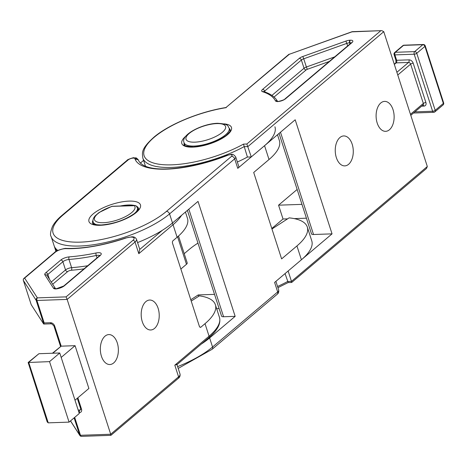 <?xml version="1.0" encoding="UTF-8"?>
<svg xmlns="http://www.w3.org/2000/svg" width="467" height="467" viewBox="0 0 467 467"><rect width="100%" height="100%" fill="white"/><g stroke="black" fill="none" stroke-linecap="round" stroke-linejoin="round"><path stroke-width="0.7" d="M237.756 168.353L234.679 158.844A6.766 2.312 162.1 0 0 235.718 156.953L238.789 166.462A6.766 2.312 162.1 0 1 237.756 168.353L264.555 145.686A67.657 23.14 -17.9 0 0 274.923 126.773M188.837 209.169L223.582 316.749L235.158 316.346L198.031 201.394L172.498 222.987A67.657 23.14 162.1 0 1 137.567 242.583M57.873 250.475A67.657 23.14 162.1 0 1 54.096 245.66L51.166 236.588A67.657 23.14 162.1 0 0 79.799 246.021A67.657 23.14 162.1 0 0 169.562 213.909L172.498 222.987M143.585 160.391L140.316 163.158M177.623 366.613A67.657 23.14 -17.9 0 0 212.555 347.01L277.672 291.945L274.602 282.436L301.408 259.775L296.936 245.946L281.619 258.899L253.704 172.469L269.021 159.516A67.657 23.14 -17.9 0 0 279.389 140.602L277.497 134.747M223.582 316.749A4.833 1.652 162.1 0 1 221.539 316.071L187.401 210.383M235.158 316.346L209.625 337.933A67.657 23.14 162.1 0 1 201.195 344.138M178.511 236.016L187.209 262.933A4.833 1.652 162.1 0 1 186.467 264.281L180.863 269.021M197.967 243.091A67.657 23.14 -17.9 0 0 188.907 249.705L184.214 253.674M301.408 259.775A67.657 23.14 -17.9 0 0 311.769 240.861L307.304 227.032A67.657 23.14 -17.9 0 0 289.12 217.867L271.957 228.993M296.936 245.946A67.657 23.14 -17.9 0 0 307.304 227.032M216.659 308.705L219.128 308.623M214.522 294.362L198.23 294.928L198.673 296.306M198.23 294.928L190.787 299.75M142.289 321.699A14.979 9.013 88 0 0 150.724 329.982A14.979 9.013 88 0 0 158.12 308.313A14.979 9.013 88 0 0 149.685 300.036A14.979 9.013 88 0 0 142.289 321.699M101.438 356.245A14.979 9.013 88 0 0 109.873 364.529A14.979 9.013 88 0 0 117.264 342.86A14.979 9.013 88 0 0 108.829 334.582A14.979 9.013 88 0 0 101.438 356.245M176.888 364.365L174.81 365.176L209.064 336.205A67.657 23.14 -17.9 0 0 219.432 317.291L215.38 304.758A67.657 23.14 -17.9 0 0 199.386 295.85L191.219 301.081M181.529 215.345A67.657 23.14 162.1 0 1 173.053 224.715L177.104 237.248A67.657 23.14 -17.9 0 0 187.465 218.334L185.434 212.041M219.432 317.291C221.125 323.485 217.575 330.297 208.772 337.734A1.932 1.395 -130.2 0 0 209.064 336.205L205.019 323.672A67.657 23.14 -17.9 0 0 215.38 304.758M177.104 237.248L173.018 240.703A1.932 1.162 -92 0 0 172.551 243.295L199.351 326.264A1.932 1.162 -92 0 0 200.442 327.332A1.932 1.162 -92 0 0 200.933 327.128L205.019 323.672M43.577 323.876L31.201 304.677A1.932 0.66 162.1 0 1 31.178 304.624A1.932 0.66 162.1 0 1 31.166 304.566M172.025 223.378A1.932 1.395 -130.2 0 1 173.053 224.715L138.798 253.68L135.027 242.017A9.667 3.304 162.1 0 0 136.51 239.314L139.721 249.25A9.667 3.304 162.1 0 1 139.761 249.419L162.469 230.213M55.147 252.308A1.932 1.395 -130.2 0 0 54.452 252.559C56.355 250.026 66.425 247.93 65.894 248.432L66.682 248.432A1.932 1.313 91.7 0 0 66.063 248.637A7.735 2.644 -17.9 0 0 65.403 248.637A7.735 2.644 -17.9 0 0 55.147 252.308L24.64 278.099L37.383 297.876A1.932 1.81 147.2 0 0 36.128 300.252L43.781 323.946L44.178 322.936L36.922 300.468L67.149 299.411L66.069 296.878L132.926 240.342A1.932 1.395 -130.2 0 1 135.027 242.017L67.149 299.411L110.697 434.24L178.575 376.84A9.667 3.304 -17.9 0 0 180.058 374.143L176.981 364.616M75 400.207L88.888 388.462L75.07 345.679L61.183 346.164L52.824 353.227M138.798 253.68L139.761 249.419M61.183 357.424L75.07 345.679M59.747 352.988L38.913 353.712L28.697 362.351L48.241 422.851L69.075 422.121L79.291 413.488L59.747 352.988L49.537 361.627L28.143 362.491L38.913 353.712M69.075 422.121L49.537 361.627M180.058 374.143C180.274 376.017 179.684 377.429 178.283 378.375L110.918 435.332L81.562 436.365A1.932 1.162 -92 0 1 80.47 435.297L110.697 434.24L110.732 435.162M70.535 420.89L79.676 435.081A1.932 1.81 147.2 0 0 79.869 435.478L79.869 435.478A1.932 1.81 147.2 0 0 81.17 436.266M28.143 362.491L47.22 421.958L48.241 422.851M54.452 252.559L23.951 278.355A1.932 1.395 -130.2 0 1 24.64 278.099A1.932 1.81 147.2 0 0 23.385 280.48L31.201 304.677M52.415 353.245L61.183 346.164L54.692 326.065A3.864 2.79 -130.2 0 0 50.489 322.72L44.178 322.936M55.847 288.945A6.766 2.312 162.1 0 1 53.46 288.186L44.844 274.818A6.766 2.312 162.1 0 1 45.789 272.734L60.78 260.055A6.766 2.312 162.1 0 1 69.297 256.868A98.584 33.717 -17.9 0 0 96.056 252.98A6.766 2.312 162.1 0 1 98.35 252.688A6.766 2.312 162.1 0 1 100.177 255.525L64.423 285.751A6.766 2.312 162.1 0 1 55.847 288.945L56.373 288.74L55.38 288.6L55.637 288.869M135.92 205.778A1.932 1.915 65.3 0 0 134.957 205.498A1.932 1.162 88 0 0 134.87 205.492A1.932 1.162 88 0 0 134.379 205.696L111.811 206.373L99.004 212.543L95.175 215.853C93.225 218.153 92.565 220.22 93.196 222.058L93.867 224.131M135.523 212.619A23.198 7.933 162.1 0 0 137.345 207.797L136.376 206.134A1.932 1.798 138.1 0 0 134.379 205.696A21.266 7.274 -17.9 0 1 119.173 219.356A21.266 7.274 -17.9 0 1 94.684 220.208A21.266 7.274 -17.9 0 1 111.864 206.478A1.932 1.162 -92 0 1 112.354 206.274A1.932 1.162 -92 0 1 112.448 206.28L134.782 205.503M277.935 287.66L288.098 282.593L291.7 282.465L426.505 168.47L427.317 166.503L383.769 31.674L381.796 30.635L351.96 31.861L289.347 54.26L225.923 107.562M288.139 282.407L285.057 273.598M352.176 144.215A14.979 9.013 88 0 0 343.741 135.938A14.979 9.013 88 0 0 336.345 157.601A14.979 9.013 88 0 0 344.786 165.884A14.979 9.013 88 0 0 352.176 144.215M393.033 109.669A14.979 9.013 88 0 0 384.598 101.392A14.979 9.013 88 0 0 377.202 123.055A14.979 9.013 88 0 0 385.637 131.332A14.979 9.013 88 0 0 393.033 109.669M226.232 107.638A65.724 22.48 -17.9 0 0 144.461 156.597A65.724 22.48 -17.9 0 0 243.47 144.122L246.85 144.005L251.281 156.918L295.197 119.78L332.049 233.862L288.127 271L291.478 281.373L427.317 166.503M251.281 156.918L247.417 157.052A67.657 23.14 162.1 0 1 237.353 162.014M243.47 144.122L247.417 157.052M297.146 189.456L278.56 205.176L301.962 204.365M280.486 132.219L313.526 234.504L332.049 233.862M313.526 234.504A4.833 1.652 162.1 0 1 311.483 233.833L279.05 133.428M271.8 228.497L283.025 219.005L287.608 218.848M294.239 218.614L306.428 218.194M283.025 219.005L278.56 205.176M381.796 30.635L352.457 31.657A1.932 1.932 0 0 0 351.873 31.774L289.347 54.26A1.932 1.395 -130.2 0 0 288.659 54.516L225.952 107.538M351.873 31.774L351.96 31.861A1.932 1.162 88 0 1 352.457 31.657M291.513 282.29L291.478 281.373L287.614 281.508A67.657 23.14 -17.9 0 1 277.55 286.469M209.625 337.933L212.555 347.01A2.901 2.096 49.8 0 1 212.111 349.304L178.207 368.416M135.628 159.399A6.766 2.312 162.1 0 1 138.489 160.339L138.489 160.339A72.49 24.792 -17.9 0 0 138.489 160.344C145.295 174.6 189.135 170.058 227.155 155.313A2.901 0.49 68.5 0 1 227.376 155.418A75.391 25.784 162.1 0 1 134.893 158.64A3.864 1.325 -17.9 0 0 133.258 158.103A3.864 1.325 -17.9 0 0 128.127 159.936A2.901 2.096 -130.2 0 0 127.094 160.315C126.715 159.691 134.549 157.087 133.994 157.793C135.815 158.5 135.693 156.41 138.489 160.339A2.901 2.726 -17.9 0 0 134.893 158.64M92.997 220.22A24.161 8.266 -17.9 0 0 92.554 223.22C93.219 222.736 90.049 224.609 101.146 224.983C113.808 223.932 124.911 220.103 134.449 213.501C141.413 206.817 137.485 209.128 138.541 208.364A24.161 8.266 -17.9 0 0 136.428 206.192M134.508 205.503A24.161 8.266 -17.9 0 0 128.314 204.995A24.161 8.266 -17.9 0 0 120.334 206M184.097 142.744C180.221 135.016 202.042 123.72 217.511 123.288C229.84 124.029 227.511 126.399 229.169 128.191A23.683 8.097 162.1 0 1 218.445 139.359A23.683 8.097 162.1 0 1 194.12 146.048A23.683 8.097 162.1 0 1 184.097 142.744L185.002 145.546M128.127 159.936L63.01 215.001A64.755 22.147 -17.9 0 0 80.493 242.134A64.755 22.147 -17.9 0 0 166.41 211.399A2.901 2.096 -130.2 0 1 169.562 213.909L234.679 158.844A2.901 2.096 -130.2 0 0 231.527 156.334A3.864 1.325 -17.9 0 0 230.488 154.717A3.864 1.325 -17.9 0 0 227.376 155.418M100.411 225.292A27.063 9.258 162.1 0 1 93.102 213.95A27.063 9.258 162.1 0 1 129.009 201.108A27.063 9.258 162.1 0 1 136.317 212.444A27.063 9.258 162.1 0 1 100.411 225.292M216.776 123.592A20.782 7.11 -17.9 0 0 189.205 133.451A20.782 7.11 -17.9 0 0 194.815 142.161A20.782 7.11 -17.9 0 0 222.385 132.295A20.782 7.11 -17.9 0 0 216.776 123.592M63.01 215.001A2.901 2.096 -130.2 0 0 61.977 215.38C57.558 219.099 54.394 222.782 52.485 226.425C50.407 231.83 49.969 235.216 51.166 236.588M166.41 211.399L231.527 156.334M264.555 145.686L269.021 159.516M186.467 264.281L177.594 236.822M212.111 349.304L277.229 294.239A2.901 2.096 49.8 0 0 277.672 291.945A6.766 2.312 -17.9 0 0 278.706 290.054L275.898 281.344M97.486 224.901A23.198 7.933 162.1 0 1 93.196 222.058M99.664 255.612A4.833 1.652 -17.9 0 0 97.883 255.28A4.833 1.652 -17.9 0 0 96.249 255.49A100.522 34.377 162.1 0 1 68.964 259.454L71.62 267.667A100.522 34.377 -17.9 0 0 87.691 265.746M100.177 255.525A1.932 1.395 -130.2 0 0 99.483 255.776L99.932 255.303L99.932 255.957M132.926 240.342A7.735 2.644 -17.9 0 0 130.836 237.102A7.735 2.644 -17.9 0 0 125.681 238.123A79.256 27.109 162.1 0 1 66.063 248.637M178.283 378.375A1.932 1.395 -130.2 0 0 178.575 376.84L174.81 365.176M84.031 268.84A102.454 35.043 162.1 0 1 71.288 270.253A2.901 0.992 -17.9 0 0 67.633 271.613L52.678 284.269M56.916 250.942A67.657 23.14 162.1 0 1 54.657 247.393L55.976 251.48M23.35 280.346A1.932 0.66 -17.9 0 0 23.362 280.422A1.932 0.66 -17.9 0 0 23.385 280.48L36.128 300.252A1.932 0.66 162.1 0 0 36.922 300.468A1.932 1.162 -92 0 1 37.383 297.876L66.069 296.878M77.855 397.791L81.486 409.039A1.932 0.66 162.1 0 1 80.668 408.771L80.674 409.757A1.932 1.395 -130.2 0 1 79.98 410.008L80.773 409.343M78.187 410.073L79.98 410.008A1.932 1.162 88 0 0 79.518 412.606A3.864 2.79 -130.2 0 0 81.486 409.039M79.518 412.606L79.011 412.624M74.685 417.381L80.47 435.297A1.932 0.66 -17.9 0 1 79.676 435.081L74.119 417.86M97.013 257.866L96.249 255.49A1.932 0.555 78.3 0 1 96.056 252.98M51.236 282.033L65.532 269.938L62.882 261.73L47.891 274.409L49.461 279.278M69.297 256.868A1.932 1.045 -94.4 0 0 68.964 259.454A4.833 1.652 -17.9 0 0 62.882 261.73A1.932 1.395 -130.2 0 0 60.78 260.055M67.633 271.613A1.932 1.395 -130.2 0 1 65.532 269.938A4.833 1.652 162.1 0 1 71.62 267.667A1.932 1.045 -94.4 0 1 71.288 270.253M45.789 272.734A1.932 1.395 -130.2 0 1 47.891 274.409A4.833 1.652 -17.9 0 0 47.126 275.653M199.934 327.163L200.933 327.128M66.682 248.432C83.879 248.759 103.522 245.292 125.623 238.018L125.681 238.123M60.523 346.386L53.874 325.797A1.932 0.66 -17.9 0 0 54.692 326.065M53.874 325.797L51.574 323.789A1.932 1.162 -92 0 1 50.489 322.72M64.423 285.751A1.932 1.395 -130.2 0 0 63.734 286.008L99.483 255.776M55.497 288.641L47.027 275.495A1.932 1.81 147.2 0 0 44.844 274.818M55.456 288.629A1.932 1.81 147.2 0 0 53.46 288.186M223.851 123.86A26.094 8.926 162.1 0 1 226.18 135.769A26.094 8.926 162.1 0 1 192.842 147.128A26.094 8.926 162.1 0 1 185.878 136.125M184.15 142.908A24.161 8.266 -17.9 0 0 184.196 144.624C182.836 145.523 185.884 146.294 193.338 146.924C205.9 145.873 216.84 142.067 226.162 135.494C232.729 129.137 229.373 130.789 230.184 129.768A24.161 8.266 -17.9 0 0 229.221 128.355M383.769 31.674L247.93 146.545L244.066 146.679A67.657 23.14 162.1 0 1 142.809 157.992L145.47 166.234M396.892 72.292L408.532 62.45L396.185 62.876L394.346 64.428M410.464 114.327L423.336 103.446L410.633 64.125L397.767 75.006M414.883 111.87L432.617 111.251L414.194 54.213L394.901 54.884L396.646 60.284L408.993 59.858A3.864 2.79 -130.2 0 1 413.196 63.203L425.898 102.53A3.864 2.79 -130.2 0 1 423.931 106.097L421.625 106.172M443.65 102.886A1.932 1.932 0 0 1 443.06 104.958A1.932 1.395 -130.2 0 0 443.352 103.429A1.932 0.66 -17.9 0 0 443.65 102.886L425.227 45.842A1.932 0.66 -17.9 0 1 424.929 46.385L416.757 53.296L435.186 110.335L443.352 103.429L424.929 46.385A1.932 1.395 -130.2 0 0 422.828 44.709L403.535 45.381L395.368 52.292L414.655 51.621L422.828 44.709A1.932 1.162 -92 0 1 423.318 44.505L404.025 45.176A1.932 1.932 0 0 0 402.846 45.632L394.673 52.543A1.932 1.932 0 0 0 394.084 54.616A1.932 0.66 162.1 0 0 394.901 54.884A1.932 1.162 -92 0 1 395.368 52.292A1.932 1.395 -130.2 0 0 394.673 52.543M271.922 95.414L304.035 68.258L301.384 60.05L264.678 91.088L264.976 92.011M350.215 43.752L349.596 42.801L349.97 43.962M347.641 45.929L346.818 43.384L303.731 58.795L306.381 67.009L334.693 56.881M275.431 100.825A98.584 33.717 -17.9 0 0 262.489 91.678A5.797 1.985 162.1 0 1 262.577 89.413L299.283 58.375A5.797 1.985 162.1 0 1 302.803 56.495L345.889 41.084A5.797 1.985 162.1 0 1 350.057 40.209L350.373 40.197A5.797 1.985 162.1 0 1 351.937 42.631L285.535 98.776A5.797 1.985 162.1 0 1 279.751 101.292A5.797 1.985 162.1 0 1 275.431 100.825A1.932 1.815 -27.1 0 1 277.427 101.269M246.85 144.005L380.646 30.863M329.293 61.446L307.309 69.309A1.932 0.66 -17.9 0 0 306.136 69.933L274.059 97.06M302.803 56.495L303.731 58.795A3.864 1.325 -17.9 0 0 301.384 60.05A1.932 1.395 -130.2 0 0 299.283 58.375M306.136 69.933A1.932 1.395 -130.2 0 1 304.035 68.258A3.864 1.325 162.1 0 1 306.381 67.009L307.309 69.309M351.155 42.958A3.864 1.325 -17.9 0 0 349.906 42.789A1.932 1.162 88 0 1 350.373 40.197M350.057 40.209A1.932 1.162 -92 0 0 349.596 42.801A3.864 1.325 -17.9 0 0 346.818 43.384L345.889 41.084M262.577 89.413A1.932 1.395 -130.2 0 1 264.678 91.088A3.864 1.325 -17.9 0 0 264.135 91.725M413.832 112.763A1.932 1.162 88 0 0 414.416 112.996A1.932 1.932 0 0 1 413.692 112.88M422.974 105.034A1.932 1.162 -92 0 1 423.931 106.097M425.898 102.53A1.932 0.66 162.1 0 0 423.336 103.446A1.932 1.395 49.8 0 1 423.038 104.976L410.791 115.331M434.199 112.121A1.932 1.395 -130.2 0 0 434.888 111.864A1.932 1.395 -130.2 0 0 435.186 110.335A1.932 0.66 -17.9 0 1 432.617 111.251A1.932 1.162 88 0 0 433.709 112.319L414.416 112.996M408.993 59.858A1.932 1.162 88 0 1 408.532 62.45A1.932 1.395 49.8 0 1 410.633 64.125A1.932 0.66 162.1 0 1 413.196 63.203M402.846 45.632A1.932 1.395 -130.2 0 1 403.535 45.381A1.932 1.162 -92 0 1 404.025 45.176M416.757 53.296A1.932 1.395 -130.2 0 0 414.655 51.621A1.932 1.162 -92 0 0 414.194 54.213A1.932 0.66 -17.9 0 0 416.757 53.296M394.265 64.172L395.496 63.133A1.932 1.395 49.8 0 1 396.185 62.876A1.932 1.162 88 0 0 396.646 60.284A1.932 0.66 -17.9 0 1 395.829 60.015L394.084 54.616M351.937 42.631A1.932 1.395 -130.2 0 0 351.248 42.882L284.847 99.027C284.934 99.786 276.861 102.203 277.31 101.24L277.707 101.672C275.297 97.13 270.609 93.762 263.633 91.561L263.616 91.555A1.932 1.64 -72.3 0 0 262.489 91.678M285.535 98.776A1.932 1.395 -130.2 0 0 284.847 99.027M235.718 156.953C234.008 154.746 232.513 153.9 231.223 154.408L227.155 155.313M229.169 128.191L230.068 130.988M61.977 215.38L127.094 160.315M277.229 294.239C278.449 293.404 278.939 292.009 278.706 290.054M136.51 239.314C135.523 237.329 133.796 236.524 131.332 236.897L125.623 238.018M81.562 436.365A1.932 1.932 0 0 1 79.869 435.478L70.488 420.925M77.283 398.275L80.668 408.771M23.951 278.355A1.932 1.932 0 0 0 23.362 280.422L31.178 304.624M43.746 324.057L51.574 323.789M208.772 337.734L176.748 364.815M54.406 246.471L54.657 247.393M63.734 286.008L56.314 288.74M137.345 207.797L138.016 209.876M136.376 206.134A1.932 1.932 0 0 0 134.87 205.492L112.354 206.274A1.932 1.932 0 0 0 111.811 206.373M443.06 104.958L434.888 111.864A1.932 1.932 0 0 1 433.709 112.319M425.227 45.842A1.932 1.932 0 0 0 423.318 44.505M395.496 63.133C395.905 63.051 396.016 62.012 395.829 60.015M289.254 54.172A1.932 1.932 0 0 0 288.659 54.516M225.987 107.533C200.18 111.59 169.784 123.971 154.396 136.778C140.357 149.271 142.347 152.89 142.809 157.992"/></g></svg>
